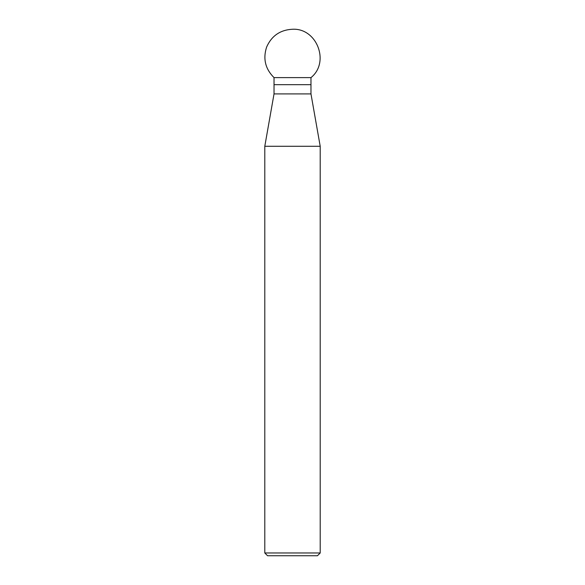 <?xml version="1.0" encoding="UTF-8"?>
<svg xmlns="http://www.w3.org/2000/svg" width="585" height="585" viewBox="0 0 585 585"><rect width="100%" height="100%" fill="white"/><g stroke="black" fill="none" stroke-linecap="round" stroke-linejoin="round"><path stroke-width="0.88" d="M264.793 146.279L274.029 93.907L310.971 93.907L320.207 146.279L264.793 146.279L264.793 552.979L267.557 555.75L317.443 555.75L320.207 552.979L320.207 146.279M264.793 552.979L320.207 552.979M274.029 93.907L274.029 84.671L310.971 84.671L310.971 93.907M274.029 84.671L274.029 77.615L274.029 84.671L310.971 84.671L310.971 77.615C330.101 62.317 316.953 27.897 292.5 29.25C280.222 29.893 271.594 35.839 266.614 47.071C262.84 58.771 265.312 68.95 274.029 77.615L310.971 77.615M274.029 77.615C265.312 68.95 262.84 58.771 266.614 47.071C271.594 35.839 280.222 29.893 292.5 29.25"/></g></svg>
